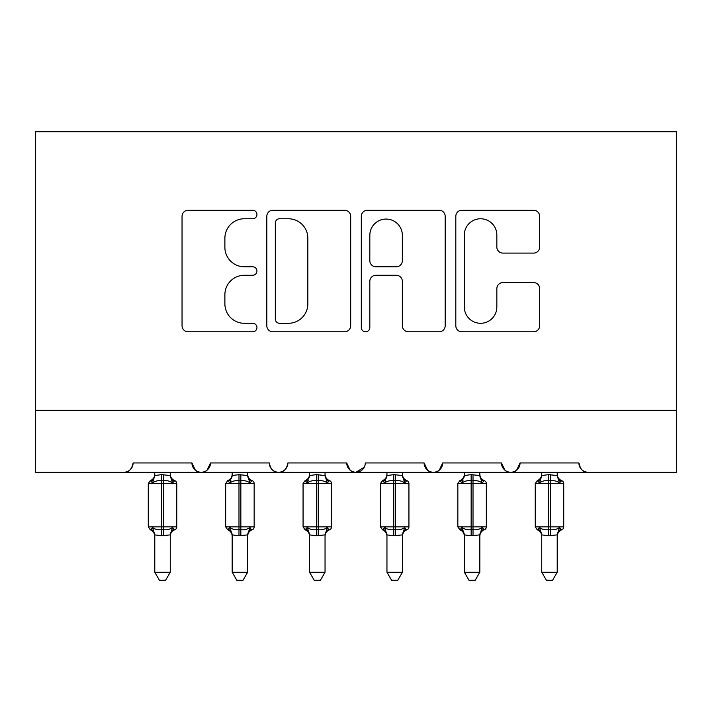 <?xml version="1.0" encoding="UTF-8"?>
<svg xmlns="http://www.w3.org/2000/svg" width="712" height="712" viewBox="0 0 712 712"><rect width="100%" height="100%" fill="white"/><g stroke="black" fill="none" stroke-linecap="round" stroke-linejoin="round"><path stroke-width="1.07" d="M256.943 214.508A4.254 4.254 0 0 0 252.689 210.254L188.119 210.254A6.079 6.079 0 0 0 182.041 216.332L182.041 325.722A6.079 6.079 0 0 0 188.119 331.792L252.689 331.792A4.254 4.254 0 0 0 256.943 327.538A4.254 4.254 0 0 0 252.689 323.293L244.332 323.293A19.447 19.447 0 0 1 224.885 303.837L224.885 294.724A19.447 19.447 0 0 1 244.332 275.277L252.689 275.277A4.254 4.254 0 0 0 256.943 271.023A4.254 4.254 0 0 0 252.689 266.769L244.332 266.769A19.447 19.447 0 0 1 224.885 247.322L224.885 238.208A19.447 19.447 0 0 1 244.332 218.762L252.689 218.762A4.254 4.254 0 0 0 256.943 214.508M533.608 253.098A6.079 6.079 0 0 0 539.687 247.02L539.687 216.332A6.079 6.079 0 0 0 533.608 210.254L461.892 210.254A6.079 6.079 0 0 0 455.813 216.332L455.813 325.722A6.079 6.079 0 0 0 461.892 331.792L533.608 331.792A6.079 6.079 0 0 0 539.687 325.722L539.687 288.645A6.079 6.079 0 0 0 533.608 282.575L502.912 282.575A6.079 6.079 0 0 0 496.843 288.645L496.843 307.032A16.26 16.26 0 0 1 480.582 323.293A16.26 16.26 0 0 1 464.322 307.032L464.322 235.013A16.26 16.26 0 0 1 480.582 218.762A16.26 16.26 0 0 1 496.843 235.013L496.843 247.02A6.079 6.079 0 0 0 502.912 253.098L533.608 253.098M35.6 410.326L676.4 410.326L676.4 131.72L35.6 131.72L35.6 472.243L123.826 472.243C128.747 472.421 131.845 469.324 133.117 462.951L191.929 462.951L195.328 470.134M350.687 216.332A6.079 6.079 0 0 0 344.608 210.254L272.892 210.254A6.079 6.079 0 0 0 266.813 216.332L266.813 325.722A6.079 6.079 0 0 0 272.892 331.792L344.608 331.792A6.079 6.079 0 0 0 350.687 325.722L350.687 216.332M367.392 210.254L439.108 210.254A6.079 6.079 0 0 1 445.187 216.332L445.187 325.722A6.079 6.079 0 0 1 439.108 331.792L408.412 331.792A6.079 6.079 0 0 1 402.342 325.722L402.342 281.356A6.079 6.079 0 0 0 396.264 275.277L375.9 275.277A6.079 6.079 0 0 0 369.822 281.356L369.822 327.538A4.254 4.254 0 0 1 365.567 331.792A4.254 4.254 0 0 1 361.313 327.538L361.313 216.332A6.079 6.079 0 0 1 367.392 210.254M123.826 472.243C128.756 472.421 131.853 469.324 133.117 462.951A9.283 9.283 0 0 1 123.826 472.243L201.22 472.243C196.29 472.421 193.192 469.324 191.929 462.951A9.283 9.283 0 0 0 201.22 472.243A9.283 9.283 0 0 0 210.503 462.951L269.323 462.951A9.283 9.283 0 0 0 278.606 472.243A9.283 9.283 0 0 0 287.897 462.951L346.717 462.951A9.283 9.283 0 0 0 356 472.243A9.283 9.283 0 0 0 365.283 462.951L424.103 462.951A9.283 9.283 0 0 0 433.394 472.243A9.283 9.283 0 0 0 442.677 462.951L501.497 462.951A9.283 9.283 0 0 0 510.78 472.243A9.283 9.283 0 0 0 520.072 462.951L578.883 462.951L580.609 468.345M207.112 470.134L210.503 462.951C209.239 469.324 206.142 472.421 201.22 472.243L510.78 472.243C515.711 472.421 518.808 469.324 520.072 462.951L516.672 470.134M676.4 410.326L676.4 472.243L588.174 472.243C583.253 472.421 580.155 469.324 578.883 462.951A9.283 9.283 0 0 0 588.174 472.243L510.78 472.243C505.858 472.421 502.761 469.324 501.497 462.951L504.888 470.134M427.503 470.134L424.103 462.951C425.367 469.324 428.464 472.421 433.394 472.243C438.316 472.421 441.413 469.324 442.677 462.951L439.286 470.134M364.286 467.161L356 472.243C351.078 472.421 347.981 469.324 346.717 462.951L350.108 470.134M269.323 462.951C270.587 469.324 273.684 472.421 278.606 472.243C283.536 472.421 286.633 469.324 287.897 462.951M279.576 218.762A4.254 4.254 0 0 0 275.322 223.016L275.322 319.038A4.254 4.254 0 0 0 279.576 323.293L288.396 323.293A19.447 19.447 0 0 0 307.842 303.837L307.842 238.208A19.447 19.447 0 0 0 288.396 218.762L279.576 218.762M402.342 235.325A16.26 16.26 0 0 0 386.082 219.065A16.26 16.26 0 0 0 369.822 235.325L369.822 260.69A6.079 6.079 0 0 0 375.9 266.769L396.264 266.769A6.079 6.079 0 0 0 402.342 260.69L402.342 235.325M148.283 526.88L150.312 529.79L152.537 527.485C155.056 529.381 158.082 530.111 161.597 529.666L161.597 526.88L163.448 526.88L163.448 480.76C166.964 480.315 169.981 481.036 172.509 482.932L174.734 480.636A3.097 3.097 0 0 1 176.763 483.537L148.283 483.537L148.283 526.88L161.597 526.88L161.597 480.76C158.082 480.315 155.056 481.036 152.537 482.932L150.312 480.636L151.202 480.947A6.809 6.497 -0 0 0 154.78 475.233C154.78 473.863 154.78 473.863 154.78 475.233C154.78 473.863 154.78 473.863 154.78 475.233M170.257 572.234L165.611 580.28L159.426 580.28L154.78 572.234L170.257 572.234L170.266 534.872L161.597 535.789L161.597 529.666L163.448 529.666L163.448 526.88L176.763 526.88A3.097 3.097 0 0 1 174.734 529.79C171.912 530.992 170.426 533.128 170.257 536.181M154.78 572.234L154.78 534.872L152.537 527.485M161.597 535.789L154.78 534.872M154.78 535.193C154.78 536.554 154.78 536.554 154.78 535.193A6.809 6.497 180 0 0 151.202 529.479M163.448 535.789L163.448 529.666C166.964 530.111 169.981 529.381 172.509 527.485L170.257 535.148M154.78 472.243L154.78 475.545L161.597 474.637L170.266 475.545L170.257 472.243M172.509 527.485L174.734 529.79M152.537 482.932L153.445 480.297M172.509 482.932L170.266 475.545M225.677 526.88L227.707 529.79L229.932 527.485C232.45 529.381 235.467 530.111 238.983 529.666L238.983 526.88L240.843 526.88L240.843 480.76C244.358 480.315 247.375 481.036 249.894 482.932L252.119 480.636A3.097 3.097 0 0 1 254.157 483.537L225.677 483.537L225.677 526.88L238.983 526.88L238.983 480.76C235.467 480.315 232.45 481.036 229.932 482.932L227.707 480.636L228.597 480.947A6.809 6.497 -0 0 0 232.174 475.233M247.651 572.234L243.006 580.28L236.82 580.28L232.174 572.234L247.651 572.234L247.66 534.872L238.983 535.789L238.983 529.666L240.843 529.666L240.843 526.88L254.157 526.88A3.097 3.097 0 0 1 252.119 529.79L251.229 529.479L252.119 529.79C249.307 530.992 247.82 533.128 247.651 536.181M232.174 572.234L232.165 534.872L229.932 527.485M238.983 535.789L232.165 534.872M232.174 535.193C232.174 536.554 232.174 536.554 232.174 535.193A6.809 6.497 180 0 0 228.597 529.479M240.843 535.789L240.843 529.666C244.358 530.111 247.375 529.381 249.894 527.485L247.651 535.148M232.174 472.243L232.165 475.545L238.983 474.637L247.66 475.545L247.651 472.243M249.894 527.485L251.229 529.479A6.809 6.497 180 0 0 247.651 535.193M229.932 482.932L230.839 480.297M249.894 482.932L247.66 475.545M303.063 526.88L305.092 529.79L307.317 527.485C309.845 529.381 312.862 530.111 316.377 529.666L316.377 526.88L318.237 526.88L318.237 480.76C321.744 480.315 324.77 481.036 327.289 482.932L329.514 480.636A3.097 3.097 0 0 1 331.543 483.537L303.063 483.537L303.063 526.88L316.377 526.88L316.377 480.76C312.862 480.315 309.845 481.036 307.317 482.932L305.092 480.636L305.991 480.947A6.809 6.497 -0 0 0 309.569 475.233M325.046 572.234L320.4 580.28L314.214 580.28L309.569 572.234L325.046 572.234L325.046 534.872L316.377 535.789L316.377 529.666L318.237 529.666L318.237 526.88L331.543 526.88A3.097 3.097 0 0 1 329.514 529.79L328.624 529.479L329.514 529.79C326.701 530.992 325.206 533.128 325.046 536.181M309.569 572.234L309.56 534.872L307.317 527.485M316.377 535.789L309.56 534.872M309.569 535.193C309.569 536.554 309.569 536.554 309.569 535.193A6.809 6.497 180 0 0 305.991 529.479M318.237 535.789L318.237 529.666C321.744 530.111 324.77 529.381 327.289 527.485L325.046 535.148M309.569 472.243L309.56 475.545L316.377 474.637L325.046 475.545L325.046 472.243M327.289 527.485L328.624 529.479A6.809 6.497 180 0 0 325.046 535.193M307.317 482.932L308.234 480.297M327.289 482.932L325.046 475.545M380.457 526.88L382.486 529.79L384.711 527.485C387.23 529.381 390.256 530.111 393.763 529.666L393.763 526.88L395.623 526.88L395.623 480.76C399.138 480.315 402.155 481.036 404.683 482.932L406.908 480.636A3.097 3.097 0 0 1 408.937 483.537L380.457 483.537L380.457 526.88L393.763 526.88L393.763 480.76C390.256 480.315 387.23 481.036 384.711 482.932L382.486 480.636L383.376 480.947A6.809 6.497 -0 0 0 386.954 475.233C386.954 473.863 386.954 473.863 386.954 475.233C386.954 473.863 386.954 473.863 386.954 475.233M402.431 572.234L397.786 580.28L391.6 580.28L386.954 572.234L402.431 572.234L402.44 534.872L393.763 535.789L393.763 529.666L395.623 529.666L395.623 526.88L408.937 526.88A3.097 3.097 0 0 1 406.908 529.79L406.009 529.479L406.908 529.79C404.087 530.992 402.6 533.128 402.431 536.181M386.954 572.234L386.954 534.872L384.711 527.485M393.763 535.789L386.954 534.872M386.954 535.193C386.954 536.554 386.954 536.554 386.954 535.193A6.809 6.497 180 0 0 383.376 529.479M395.623 535.789L395.623 529.666C399.138 530.111 402.155 529.381 404.683 527.485L402.431 535.148M386.954 472.243L386.954 475.545L393.763 474.637L402.44 475.545L402.431 472.243M404.683 527.485L406.009 529.479A6.809 6.497 180 0 0 402.431 535.193M384.711 482.932L385.619 480.297M404.683 482.932L402.44 475.545M457.843 526.88L459.881 529.79L462.106 527.485C464.624 529.381 467.642 530.111 471.157 529.666L471.157 526.88L473.017 526.88L473.017 480.76C476.533 480.315 479.55 481.036 482.068 482.932L484.293 480.636A3.097 3.097 0 0 1 486.323 483.537L457.843 483.537L457.843 526.88L471.157 526.88L471.157 480.76C467.642 480.315 464.624 481.036 462.106 482.932L459.881 480.636L460.771 480.947A6.809 6.497 -0 0 0 464.349 475.233M479.826 572.234L475.18 580.28L468.994 580.28L464.349 572.234L479.826 572.234L479.835 534.872L471.157 535.789L471.157 529.666L473.017 529.666L473.017 526.88L486.323 526.88A3.097 3.097 0 0 1 484.293 529.79C481.481 530.992 479.995 533.128 479.826 536.181M464.349 572.234L464.34 534.872L462.106 527.485M471.157 535.789L464.34 534.872M464.349 535.193C464.349 536.554 464.349 536.554 464.349 535.193A6.809 6.497 180 0 0 460.771 529.479M473.017 535.789L473.017 529.666C476.533 530.111 479.55 529.381 482.068 527.485L479.826 535.148M464.349 472.243L464.34 475.545L471.157 474.637L479.835 475.545L479.826 472.243M482.068 527.485L484.293 529.79M462.106 482.932L463.014 480.297M482.068 482.932L479.835 475.545M535.237 526.88L537.266 529.79L539.491 527.485C542.019 529.381 545.036 530.111 548.552 529.666L548.552 526.88L550.403 526.88L550.403 480.76C553.918 480.315 556.944 481.036 559.463 482.932L561.688 480.636A3.097 3.097 0 0 1 563.717 483.537L535.237 483.537L535.237 526.88L548.552 526.88L548.552 480.76C545.036 480.315 542.019 481.036 539.491 482.932L537.266 480.636L538.165 480.947A6.809 6.497 -0 0 0 541.743 475.233M557.22 572.234L552.574 580.28L546.389 580.28L541.743 572.234L557.22 572.234L557.22 534.872L548.552 535.789L548.552 529.666L550.403 529.666L550.403 526.88L563.717 526.88A3.097 3.097 0 0 1 561.688 529.79C558.876 530.992 557.38 533.128 557.22 536.181M541.743 572.234L541.734 534.872L539.491 527.485M548.552 535.789L541.734 534.872M541.743 535.193C541.743 536.554 541.743 536.554 541.743 535.193A6.809 6.497 180 0 0 538.165 529.479M550.403 535.789L550.403 529.666C553.918 530.111 556.944 529.381 559.463 527.485L557.22 535.148M541.743 472.243L541.734 475.545L548.552 474.637L557.22 475.545L557.22 472.243M559.463 527.485L561.688 529.79M539.491 482.932L540.399 480.297M559.463 482.932L557.22 475.545M163.448 474.637L163.448 480.76L161.597 480.76L161.597 474.637M173.835 480.947A6.809 6.497 -0 0 1 170.257 475.233M170.257 535.193A6.809 6.497 180 0 1 173.835 529.479M240.843 474.637L240.843 480.76L238.983 480.76L238.983 474.637M251.229 480.947A6.809 6.497 -0 0 1 247.651 475.233M318.237 474.637L318.237 480.76L316.377 480.76L316.377 474.637M328.624 480.947A6.809 6.497 -0 0 1 325.046 475.233M395.623 474.637L395.623 480.76L393.763 480.76L393.763 474.637M406.009 480.947A6.809 6.497 -0 0 1 402.431 475.233M473.017 474.637L473.017 480.76L471.157 480.76L471.157 474.637M483.404 480.947A6.809 6.497 -0 0 1 479.826 475.233M479.826 535.193A6.809 6.497 180 0 1 483.404 529.479M550.403 474.637L550.403 480.76L548.552 480.76L548.552 474.637M560.798 480.947A6.809 6.497 -0 0 1 557.22 475.233M557.22 535.193A6.809 6.497 180 0 1 560.798 529.479M176.763 526.88L176.763 483.537M154.78 474.237C154.62 477.298 153.125 479.425 150.312 480.636L148.283 483.537M174.734 480.636C171.912 479.425 170.426 477.298 170.257 474.237M150.312 529.79C153.125 530.992 154.62 533.128 154.78 536.181M254.157 526.88L254.157 483.537M232.174 474.237C232.005 477.298 230.519 479.425 227.707 480.636L225.677 483.537M252.119 480.636C249.307 479.425 247.82 477.298 247.651 474.237M227.707 529.79C230.519 530.992 232.005 533.128 232.174 536.181M331.543 526.88L331.543 483.537M309.569 474.237C309.4 477.298 307.913 479.425 305.092 480.636L303.063 483.537M329.514 480.636C326.701 479.425 325.206 477.298 325.046 474.237M305.092 529.79C307.913 530.992 309.4 533.128 309.569 536.181M408.937 526.88L408.937 483.537M386.954 474.237C386.794 477.298 385.299 479.425 382.486 480.636L380.457 483.537M406.908 480.636C404.087 479.425 402.6 477.298 402.431 474.237M382.486 529.79C385.299 530.992 386.794 533.128 386.954 536.181M486.323 526.88L486.323 483.537M464.349 474.237C464.179 477.298 462.693 479.425 459.881 480.636L457.843 483.537M484.293 480.636C481.481 479.425 479.995 477.298 479.826 474.237M459.881 529.79C462.693 530.992 464.179 533.128 464.349 536.181M563.717 526.88L563.717 483.537M541.743 474.237C541.574 477.298 540.088 479.425 537.266 480.636L535.237 483.537M561.688 480.636C558.876 479.425 557.38 477.298 557.22 474.237M537.266 529.79C540.088 530.992 541.574 533.128 541.743 536.181"/></g></svg>
